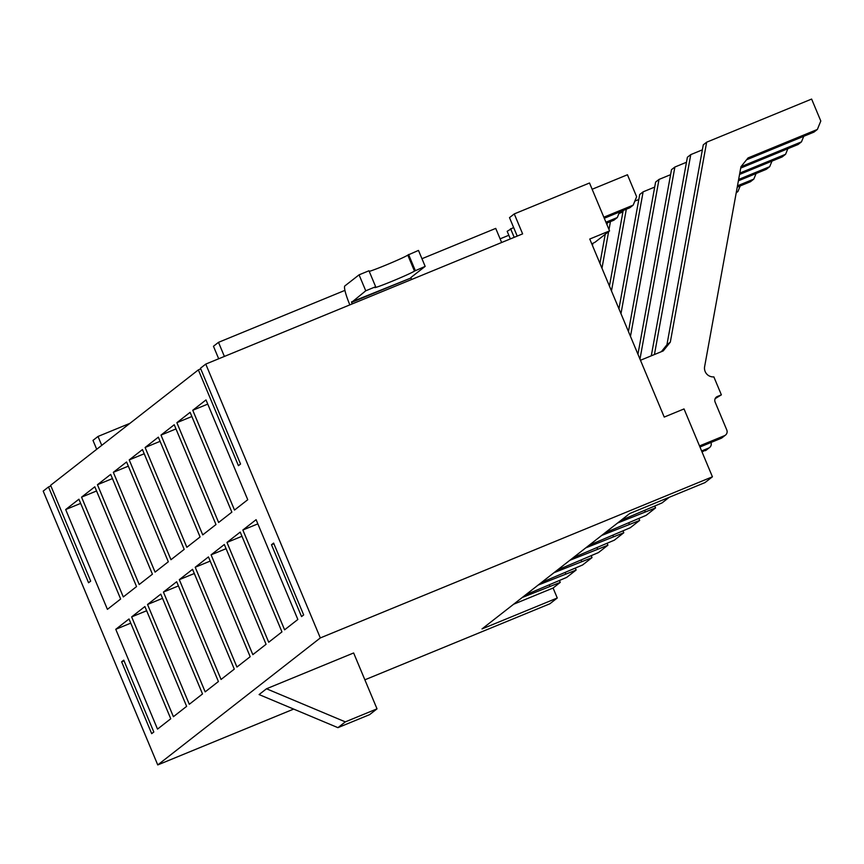 <?xml version="1.0" encoding="UTF-8"?>
<svg xmlns="http://www.w3.org/2000/svg" width="864" height="864" viewBox="0 0 864 864"><rect width="100%" height="100%" fill="white"/><g stroke="black" fill="none" stroke-linecap="round" stroke-linejoin="round"><path stroke-width="1.3" d="M124.027 660.82L121.63 661.802L123.757 660.15L153.814 732.002L151.686 733.655L121.63 661.802M90.688 581.105L88.571 582.757L48.492 486.961L43.2 491.098L157.756 764.932L320.317 637.934L205.762 364.09L200.47 368.226L240.548 464.033L238.432 465.685L198.353 369.889L50.609 485.298L90.688 581.105M50.89 485.968L48.492 486.961M200.75 368.896L198.353 369.889M205.762 364.09L522.623 233.874L514.264 213.916L509.501 217.642L517.223 236.099M271.49 544.73L273.607 543.078L303.664 614.93L301.547 616.583L271.49 544.73L273.888 543.737M107.417 609.347L120.658 599.011L78.916 499.208L65.675 509.555L107.417 609.347M123.304 596.938L136.544 586.591L94.802 486.799L81.562 497.146L123.304 596.938M139.19 584.528L152.431 574.182L110.689 474.39L97.448 484.726L139.19 584.528M155.077 572.119L168.318 561.773L126.576 461.981L113.335 472.316L155.077 572.119M170.964 559.71L184.205 549.364L142.452 449.572L129.222 459.907L170.964 559.71M186.851 547.29L200.092 536.954L158.339 437.152L145.109 447.498L186.851 547.29M202.738 534.881L215.978 524.545L174.226 424.742L160.996 435.089L202.738 534.881M218.624 522.472L231.865 512.136L190.112 412.333L176.872 422.68L218.624 522.472M234.511 510.062L247.741 499.716L205.999 399.924L192.758 410.27L234.511 510.062M170.759 718.762L129.006 618.97L115.765 629.305L157.518 729.108L170.759 718.762M186.635 706.352L144.893 606.55L131.652 616.896L173.405 716.699L186.635 706.352M202.522 693.943L160.78 594.14L147.539 604.487L189.292 704.279L202.522 693.943M218.408 681.534L176.666 581.731L163.426 592.078L205.178 691.87L218.408 681.534M234.295 669.125L192.553 569.322L179.312 579.668L221.054 679.46L234.295 669.125M250.182 656.705L208.44 556.913L195.199 567.259L236.941 667.051L250.182 656.705M266.069 644.296L224.327 544.504L211.086 554.839L252.828 654.642L266.069 644.296M281.956 631.886L240.214 532.094L226.973 542.43L268.715 642.233L281.956 631.886M297.842 619.477L256.1 519.685L242.86 530.021L284.602 629.824L297.842 619.477M620.935 520.398L662.018 502.924L669.244 497.286M605.048 532.807L646.132 515.344L655.56 507.924L617.544 523.044M589.162 545.216L630.245 527.753L639.565 520.474L601.657 535.453M573.275 557.636L614.358 540.162L623.786 532.753L585.781 547.873M557.399 570.046L598.471 552.571L607.792 545.292L569.894 560.282M541.512 582.455L582.584 564.98L591.905 557.701L554.008 572.692M525.625 594.864L566.698 577.39L576.018 570.11L538.121 585.101M513.605 604.249L553.09 588.028L560.239 582.39L522.234 597.51M591.797 243.896L595.102 242.19L609.563 230.893L589.518 182.995L514.264 213.916M553.09 588.028L557.269 598.007L482.015 628.927L629.759 513.508L705.002 482.587L712.422 476.798L684.029 408.931L664.232 417.074L589.756 239.036L609.563 230.893M557.269 598.007L549.85 603.796L364.867 679.817M712.422 476.798L320.317 637.934M293.663 709.085L157.756 764.932M345.33 721.872L337.921 727.661L259.092 694.57L266.501 688.77L345.33 721.872L377.017 708.847L353.635 652.968L266.501 688.77M257.85 523.865L242.86 530.021M241.963 536.274L226.973 542.43M226.076 548.683L211.086 554.839M210.19 561.092L195.199 567.259M194.303 573.502L179.312 579.668M178.416 585.922L163.426 592.078M162.529 598.331L147.539 604.487M146.642 610.74L131.652 616.896M130.756 623.149L115.765 629.305M207.749 404.104L192.758 410.27M191.862 416.513L176.872 422.68M175.975 428.933L160.996 435.089M160.088 441.342L145.109 447.498M144.202 453.751L129.222 459.907M128.326 466.16L113.335 472.316M112.439 478.57L97.448 484.726M96.552 490.979L81.562 497.146M80.665 503.388L65.675 509.555M218.689 358.776L213.462 346.27L218.495 342.338L224.392 356.443M421.956 258.714L495.731 228.398L501.638 242.503M218.495 342.338L344.92 290.38M337.921 727.661L369.598 714.647L377.017 708.847M101.747 445.36L98.021 436.45L92.988 440.381L96.714 449.291M98.021 436.45L129.935 423.338M365.753 290.801L375.656 286.729L368.971 270.767L359.068 274.838L365.753 290.801L351.616 302.368L411.026 277.96L351.508 301.925M352.253 303.89L351.616 302.368M349.855 304.873L349.499 304.02A17.755 2.657 67.7 0 1 344.822 285.962L359.068 274.838M369.241 271.404A21.654 0.896 -22.7 0 0 390.182 263.293A21.654 0.896 -22.7 0 0 407.786 255.107L418.478 250.42L425.164 266.382L410.918 277.517M411.026 277.96L411.664 279.472M375.656 286.729L374.857 287.356A21.654 0.896 157.3 0 0 374.684 287.572A21.654 0.896 157.3 0 0 393.509 280.67A21.654 0.896 157.3 0 0 414.461 271.08L425.164 266.382M408.575 254.491L415.26 270.454M592.142 189.259L627.448 174.755L636.628 196.711L633.193 205.135L603.828 217.199M633.193 205.135L629.802 207.781L604.282 218.268M746.539 159.808L813.974 132.095L817.366 129.449L748.051 157.928L740.956 166.72L704.624 366.649A8.662 8.554 52 0 0 713.858 376.888L721.375 394.848L717.412 396.479A4.331 4.277 52 0 0 715.122 402.095L726.808 430.045A4.331 4.277 52 0 1 725.512 435.078L722.12 437.724A4.331 4.277 52 0 1 721.127 438.307L699.959 447.012M725.512 435.078A4.331 4.277 52 0 1 724.518 435.661L699.516 445.932M640.472 360.266L663.228 350.914L670.324 342.122L706.655 142.193L703.274 144.85L666.932 344.768L670.324 342.122M706.655 142.193L811.62 99.068L820.8 121.014L817.366 129.449M721.375 394.848L715.154 398.66M666.932 344.768L661.349 351.68M510.354 238.918L507.179 231.314L513.594 227.426M514.188 237.341L510.559 228.668M619.574 211.982L617.306 217.544L613.915 220.19L606.377 223.29M617.306 217.544L605.934 222.221M701.611 450.954L708.631 448.07L702.065 452.023M651.294 355.817L687.388 157.259L690.768 154.613L702.356 149.85M654.437 354.521L690.768 154.613M803.747 136.296L801.479 141.858L798.088 144.504L740.707 168.091M801.479 141.858L740.956 166.73M708.631 448.07A4.331 4.277 52 0 0 710.942 442.498M705.24 450.716A4.331 4.277 52 0 0 706.244 450.144L709.625 447.487M500.105 238.842L508.831 235.267M637.945 354.24L671.501 169.668L674.892 167.022L686.47 162.259M639.976 359.089L674.892 167.022M787.86 148.716L785.592 154.267L782.201 156.913L739.552 174.442M785.592 154.267L739.8 173.092M628.452 331.528L655.614 182.077L659.005 179.431L670.594 174.668M630.472 336.377L659.005 179.431M771.973 161.125L769.705 166.676L766.314 169.322L738.396 180.803M769.705 166.676L738.644 179.442M618.948 308.815L639.727 194.486L643.118 191.84L654.707 187.078M620.978 313.664L643.118 191.84M756.086 173.534L753.818 179.086L750.427 181.742L737.24 187.153M753.818 179.086L737.489 185.803M609.444 286.103L623.182 210.503M611.474 290.952L626.324 209.207M634.824 201.128L638.82 199.487M736.204 192.845L737.932 191.506L736.333 192.154M740.2 185.944L737.932 191.506M599.94 263.39L605.232 234.274M606.971 224.716L607.295 222.912M601.97 268.229L608.623 231.628M609.001 229.554L610.438 221.627M618.937 213.538L622.933 211.896M592.466 245.516L592.855 243.4M645.16 511.704L644.706 510.635M629.273 524.113L628.83 523.044M613.386 536.522L612.943 535.453M597.499 548.932L597.056 547.862M581.612 561.341L581.17 560.272M565.726 573.75L565.283 572.681M549.839 586.159L549.396 585.09M407.786 255.107L414.461 271.08M724.518 435.661L721.127 438.307M717.412 396.479L715.608 397.883M654.901 506.358L655.56 507.924M639.014 518.767L639.673 520.333M623.128 531.176L623.786 532.753M607.241 543.586L607.9 545.162M591.354 556.006L592.013 557.572M575.467 568.415L576.126 569.981M559.58 580.824L560.239 582.39"/></g></svg>
